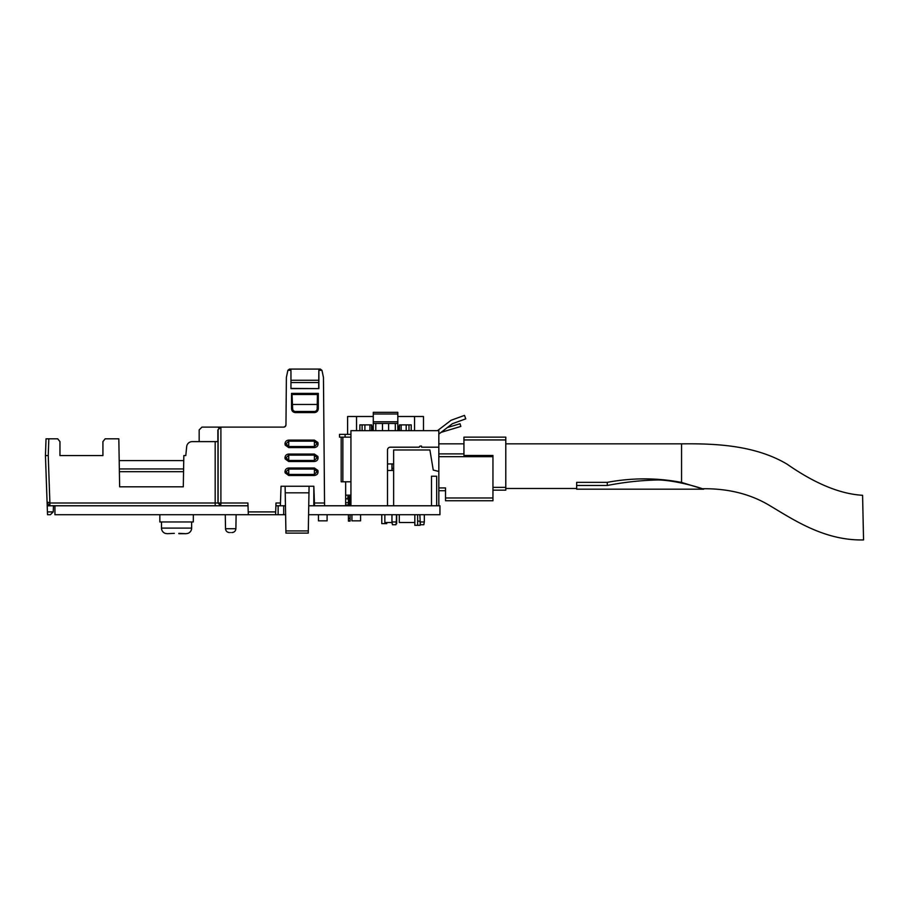 <?xml version="1.0" encoding="UTF-8"?>
<svg xmlns="http://www.w3.org/2000/svg" width="909" height="909" viewBox="0 0 909 909"><rect width="100%" height="100%" fill="white"/><g stroke="black" fill="none" stroke-linecap="round" stroke-linejoin="round"><path stroke-width="1.36" d="M360.578 514.71L360.578 520.846L351.919 520.846L351.919 514.71M230.704 532.56C229.057 532.56 229.057 532.56 230.704 532.56C229.057 532.56 229.057 532.56 230.704 532.56C232.215 532.56 232.215 532.56 230.704 532.56M288.732 447.592L288.732 446.524L286.062 443.865A2.67 2.67 0 0 1 286.062 443.842L288.732 441.172L314.4 441.172L317.071 443.842L314.4 446.524L314.4 440.104L317.9 442.524C318.48 445.421 317.321 447.114 314.4 447.592L288.732 447.592L285.233 445.16L284.983 443.842C285.21 441.569 286.46 440.32 288.732 440.104L314.4 440.104M288.732 454.057L288.732 460.465L286.062 457.795L288.732 455.125L314.4 455.125L317.071 457.795L314.4 460.465L314.4 454.057L317.9 456.477C318.48 459.375 317.321 461.056 314.4 461.533L288.732 461.533L285.165 458.943L284.983 457.795C285.21 455.523 286.46 454.273 288.732 454.057L314.4 454.057M288.732 467.999L288.732 474.418L286.062 471.748L288.732 469.067L314.4 469.067L317.071 471.748L314.4 474.418L314.4 467.999L317.9 470.43C318.48 473.328 317.321 475.009 314.4 475.487L288.732 475.487L285.165 472.885L284.983 471.748C285.21 469.464 286.46 468.226 288.732 467.999L314.4 467.999M183.595 468.953L119.34 468.953L183.595 468.953M183.743 460.59L119.193 460.59M183.288 486.815L119.647 486.815L183.288 486.815L183.834 455.568L185.788 455.568L183.834 455.568M45.62 460.59L47.518 514.71L50.393 514.71L53.233 511.915L47.416 511.915M51.665 505.779L47.2 505.779M53.449 505.779L53.233 511.915M119.647 486.815L118.818 438.82L105.16 438.82L102.922 441.615L102.922 455.568L99.74 455.568M102.922 455.568L59.96 455.568L59.96 441.615L57.721 438.82L46.029 438.82L45.45 455.568L47.075 501.938L49.825 502.995L217.967 502.995L220.751 505.779L215.172 505.779L215.172 441.615L217.967 441.615L217.967 502.995L220.898 502.995L220.751 505.779M283.813 427.105L201.957 427.105L199.162 429.9L199.162 441.615M185.788 455.568L186.675 446.637A5.579 5.579 0 0 1 192.231 441.615L215.172 441.615M217.865 441.615L217.865 429.9L220.898 427.105L283.733 427.105L285.176 426.571L285.96 424.889A2.227 2.227 0 0 1 283.733 427.105M220.989 427.105L217.865 429.9M280.517 501.313L281.04 486.247L285.119 486.247L285.937 533.117L308.265 533.117L309.083 486.247L313.844 486.247L314.423 502.995L324.547 502.995L323.456 377.44L321.956 370.304L318.866 370.304L318.866 388.609L290.96 388.609L290.96 370.304L290.96 388.609M48.825 438.82L48.245 455.568L45.45 455.568M49.825 502.995L49.904 505.779L220.898 505.779L218.103 502.995L218.103 429.9M46.734 492.485L46.541 486.86M47.075 501.938L47.109 503.086L49.904 505.779M247.998 505.779L220.898 505.779M285.926 532.06L285.937 533.117L308.265 533.117M285.642 515.926L285.687 518.846M285.324 497.791L285.29 501.313M54.938 505.779L54.938 514.71L248.316 514.71L247.907 502.995L220.898 502.995L220.898 427.105M318.309 408.686C318.059 411.05 316.764 412.356 314.4 412.595L295.425 412.595C293.073 412.356 291.766 411.05 291.528 408.686L291.528 393.358L318.309 393.358L318.309 408.686L317.184 408.686A2.795 2.795 0 0 1 314.4 411.482L295.425 411.482A2.795 2.795 0 0 1 292.641 408.686L292.016 393.858M321.979 370.395L320.343 369.077L289.482 369.077L287.869 370.304L290.96 370.304M287.846 370.406L286.38 377.44L285.96 424.889M248.214 511.915L275.688 511.915L275.995 502.995L280.461 502.995L281.04 486.247L313.844 486.247L313.81 505.779L439.945 505.779L439.945 514.71L308.583 514.71M275.688 511.915L275.586 514.71L278.131 514.71L278.131 505.779L285.46 505.779M278.131 505.779L275.893 505.779L280.358 505.779L280.461 502.995M285.119 486.247L285.244 492.826L308.969 492.826L309.083 486.247M292.403 394.495L317.423 394.495L317.809 393.858M317.423 394.495L317.184 408.686M318.866 388.609L291.141 388.427M318.684 388.427L318.866 370.304M324.547 502.995L324.57 505.779M314.423 502.995L314.525 505.779M248.316 514.71L275.586 514.71M314.4 447.592L314.4 446.524L288.732 446.524L288.732 440.104M393.631 463.931L387.495 463.931L387.495 449.978A2.795 2.795 0 0 1 390.291 447.194L419.299 447.194A1.114 1.114 0 0 1 420.412 446.08L421.537 446.08L421.537 447.194L438.831 447.194L438.831 505.779M387.495 505.779L387.495 470.476L393.631 470.476M387.495 470.476L387.495 463.931M391.961 470.476L391.961 463.931M391.961 468.317L393.631 468.317M419.856 521.959L424.321 521.959L423.833 524.754L420.356 524.754L419.856 514.71M391.961 514.71L391.961 521.959L396.426 521.959L396.426 514.71M424.321 521.959L424.321 514.71M396.426 521.959L395.926 524.754L392.449 524.754L391.961 521.959M350.806 505.779L350.806 504.949M347.738 505.779L347.738 504.995M348.431 502.484L348.431 501.45L350.113 501.45L350.113 505.779L350.113 504.995L348.431 504.995L348.431 505.779L348.431 504.438L350.113 504.438L350.113 502.484L348.431 502.484L348.431 504.438L348.431 498.587L350.113 498.587L350.113 499.62L348.431 499.62L348.431 501.45L348.715 499.7L348.715 501.37L350.113 501.45L350.113 502.484L348.431 502.484M345.09 434.354L339.512 434.354L339.512 437.149L342.852 437.149L341.182 437.149L341.182 481.793L350.942 481.793L342.852 481.793L342.852 437.149L350.942 437.149L345.09 437.149L345.09 434.354L350.942 434.354M345.647 481.793L345.647 504.949L348.431 504.949M345.647 495.178L350.942 495.178M350.113 504.949L350.17 497.189L348.386 497.189L348.431 504.381M348.386 497.189L347.817 496.632L350.726 496.632L350.942 504.949M345.647 502.711L348.386 502.711M348.431 499.2L345.647 498.53M347.886 504.995L349.067 504.995M349.942 504.995L350.533 504.949M348.181 504.995L347.59 504.949M347.817 496.632L347.817 498.53M350.113 497.189L350.113 498.587L350.113 497.189M350.113 499.62L349.829 501.37L349.829 499.7L348.431 499.62L348.431 498.03L350.113 498.587L350.113 499.62M350.113 514.71L350.113 521.13L350.113 514.71M348.431 520.755L348.431 518.425L348.431 520.755L350.113 520.755L348.431 520.755M348.431 518.244L348.431 514.71L348.431 518.244L350.113 518.244L348.431 518.244M348.431 497.189L348.431 498.03L348.431 497.189M348.431 504.995L350.113 504.438L348.431 504.995M393.631 505.779L393.631 449.978L429.9 449.978L433.252 470.067L438.831 471.464M431.491 505.779L431.491 476.214L436.684 476.214L436.684 505.779M417.629 514.71L417.629 525.311L414.834 525.311L414.834 514.71M420.14 523.55L420.14 525.311L417.629 525.311M419.856 521.141L417.629 521.141M165.415 533.424L167.358 533.685L165.415 533.424A5.579 5.579 0 0 1 161.507 528.106L191.64 528.106A5.579 5.579 0 0 1 187.731 533.424L185.8 533.685L187.731 533.424M178.812 533.344L185.8 533.685L178.812 533.685M159.836 514.71L159.836 521.959L193.322 521.959L193.322 514.71M191.64 528.106L191.64 521.959M161.507 528.106L161.507 521.959M167.358 533.685L174.346 533.344M341.182 437.149L341.182 481.793L342.852 481.793L342.852 437.149L341.182 437.149M342.852 437.149L350.942 437.149M423.48 430.673L423.48 416.504L414.561 416.504L414.561 430.673L414.561 416.504L397.824 416.504M327.092 514.71L327.092 520.846L318.445 520.846L318.445 514.71M308.742 505.779L313.81 505.779M283.71 505.779L283.71 514.71L285.619 514.71M283.71 514.71L278.131 514.71M373.269 416.504L356.533 416.504L356.533 430.673L356.533 416.504L347.602 416.504L347.602 434.354M399.494 430.673L399.494 424.878L408.982 424.878L408.982 430.673L408.982 424.878L411.209 424.878L411.209 430.673M359.873 430.673L359.873 424.878L362.112 424.878L362.112 430.673L362.112 424.878L371.588 424.878L371.588 430.673M373.269 426.264L371.588 426.264M399.494 426.264L397.824 426.264M397.824 430.673L397.824 412.322L373.269 412.322L373.269 430.673M382.473 430.673L382.473 423.48L388.609 423.48L388.609 430.673M397.824 423.48L373.269 423.48L375.781 423.48L375.781 430.673M395.313 423.48L395.313 430.673M576.658 485.486L576.658 482.349L607.292 482.349C632.3 477.691 657.059 477.725 681.557 482.429L703.611 489.19L576.658 489.19L576.658 485.486L607.292 485.486C623.915 482.202 640.822 480.35 658.025 479.941C674.035 480.247 696.078 486.372 703.634 489.167M391.711 522.516L392.256 523.641M396.131 523.641L396.676 514.71L396.676 523.641M381.78 514.71L381.78 523.641L386.745 523.641L386.745 522.516M399.301 514.71L399.301 522.516L414.834 522.516M384.848 514.71L384.848 522.516L392.063 522.516M681.557 482.429L681.557 443.842C713.508 443.535 754.175 444.671 786.978 464.09C814.941 483.599 840.143 494.007 862.584 495.291L863.55 539.923C824.713 540.798 793.955 519.982 770.548 506.086C751.3 494.257 728.791 488.474 703.021 488.747M863.55 539.923L862.584 495.291M492.951 490.156L505.79 490.156L505.79 437.149L463.942 437.149L463.942 455.466L492.951 455.466L492.951 500.757L445.524 500.757L445.524 497.973L492.951 497.973M463.942 453.886L438.831 453.886M438.831 487.928L445.524 487.928L445.524 497.973M350.942 505.779L350.942 430.673L438.831 430.673L438.831 447.194M445.524 490.712L438.831 490.712L445.524 490.712M437.49 430.673L451.103 420.265L464.499 415.39L465.76 418.844L452.375 423.719L438.831 434.082M436.968 430.673L437.831 430.423M447.342 427.56L460.034 423.753L460.84 426.435L441.081 432.354M225.523 528.731L225.273 514.71L225.523 528.731C225.796 531.061 227.091 532.333 229.432 532.56C227.091 532.333 225.796 531.061 225.523 528.731L235.885 528.731L236.124 514.71L235.885 528.731C235.613 531.061 234.306 532.333 231.977 532.56C234.306 532.333 235.613 531.061 235.885 528.731M286.062 443.842L284.983 443.842M288.732 461.533L288.732 460.465L314.4 460.465L314.4 461.533M288.732 475.487L288.732 474.418L314.4 474.418L314.4 475.487M119.386 471.691L183.55 471.691M48.245 455.568L49.893 502.995M218.614 427.105L218.626 427.991M291.528 393.358L318.309 393.358M291.528 408.686L292.641 408.686M295.425 412.595L295.425 411.482M314.4 412.595L314.4 411.482M285.903 530.936L308.299 530.936M291.119 380.246L318.707 380.246M318.684 382.564L291.141 382.564M317.184 404.471L292.641 404.471M350.113 518.425L348.431 518.425L350.113 518.425M350.113 503.609L348.431 503.609L350.113 503.609M350.113 498.03L348.431 498.03L350.113 498.03M406.187 424.878L406.187 430.673M364.895 430.673L364.895 424.878M372.429 430.673L372.429 426.264M398.653 426.264L398.653 430.673M401.164 424.878L401.164 430.673M369.918 430.673L369.918 424.878M373.269 413.993L397.824 413.993M373.269 421.81L397.824 421.81M607.292 482.349L607.292 485.486M492.951 487.372L505.79 487.372M505.79 439.945L463.942 439.945M438.831 456.682L492.951 456.682M350.113 521.13L348.431 521.13L350.113 521.13M576.658 488.485L505.79 488.485M681.557 443.842L505.79 443.842M463.942 443.842L438.831 443.842"/></g></svg>
